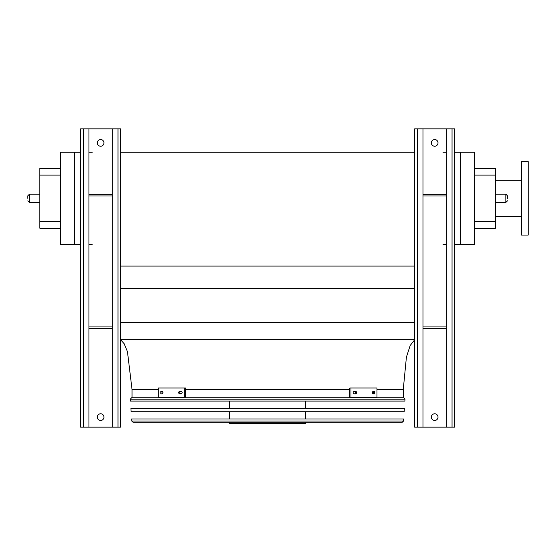 <?xml version="1.0" encoding="UTF-8"?>
<svg xmlns="http://www.w3.org/2000/svg" width="556" height="556" viewBox="0 0 556 556"><rect width="100%" height="100%" fill="white"/><g stroke="black" fill="none" stroke-linecap="round" stroke-linejoin="round"><path stroke-width="0.83" d="M474.755 168.433L495.465 168.433L495.465 228.224L474.755 228.224M460.722 152.233L460.722 244.265L474.755 244.265L474.755 152.233L454.711 152.233M120.666 339.299L414.623 339.299M120.666 322.431L414.623 322.431M120.666 288.474L414.623 288.474M120.666 266.095L414.623 266.095M120.666 152.233L414.623 152.233M446.357 152.233L443.021 152.233M74.567 152.233L60.534 152.233L60.534 244.265L74.567 244.265L74.567 152.233L80.578 152.233M92.268 152.233L88.932 152.233M158.328 389.402L132.022 389.402L132.022 397.755L403.267 397.755L403.267 389.402L406.408 357.133L410.203 345.471L414.623 339.862M460.722 244.265L454.711 244.265M446.357 244.265L443.021 244.265M92.268 244.265L88.932 244.265M80.578 244.265L74.567 244.265M60.534 175.112L39.823 175.112L39.823 168.433L60.534 168.433M60.534 228.224L39.823 228.224L39.823 221.545L60.534 221.545M39.823 175.112L39.823 221.545M521.521 216.367L495.465 216.367M528.2 235.077L528.2 161.587L521.521 161.587L521.521 235.077L528.2 235.077M507.489 198.332L507.489 195.823L507.489 198.332M27.8 198.332L27.8 195.823L27.8 198.332M452.035 128.846L452.035 427.154L454.711 427.154L454.711 128.846L422.977 128.846L422.977 427.154L414.623 427.154L414.623 128.846L417.299 128.846L417.299 427.154M431.324 142.878A3.343 3.343 0 0 1 434.667 139.535A3.343 3.343 0 0 1 438.01 142.878A3.343 3.343 0 0 1 434.667 146.221A3.343 3.343 0 0 1 431.324 142.878M446.357 128.846L446.357 427.154L422.977 427.154M431.324 417.132A3.343 3.343 0 0 1 434.667 413.789A3.343 3.343 0 0 1 438.01 417.132A3.343 3.343 0 0 1 434.667 420.468A3.343 3.343 0 0 1 431.324 417.132M422.977 128.846L417.299 128.846M452.035 427.154L446.357 427.154M446.357 194.322L422.977 194.322M446.357 195.99L422.977 195.99M446.357 328.61L422.977 328.61M446.357 326.935L422.977 326.935M117.99 128.846L117.99 427.154L120.666 427.154L120.666 128.846L88.932 128.846L88.932 427.154L80.578 427.154L80.578 128.846L83.254 128.846L83.254 427.154M97.279 142.878A3.343 3.343 0 0 1 100.622 139.535A3.343 3.343 0 0 1 103.965 142.878A3.343 3.343 0 0 1 100.622 146.221A3.343 3.343 0 0 1 97.279 142.878M112.312 128.846L112.312 427.154L88.932 427.154M97.279 417.132A3.343 3.343 0 0 1 100.622 413.789A3.343 3.343 0 0 1 103.965 417.132A3.343 3.343 0 0 1 100.622 420.468A3.343 3.343 0 0 1 97.279 417.132M88.932 128.846L83.254 128.846M117.99 427.154L112.312 427.154M112.312 194.322L88.932 194.322M112.312 195.99L88.932 195.99M112.312 328.61L88.932 328.61M112.312 326.935L88.932 326.935M130.285 399.18L130.41 401.098L404.879 401.098L405.004 399.18L130.285 399.18L131.612 397.755L403.677 397.755L405.004 399.18M305.724 401.098L305.724 408.361M305.724 411.704L305.724 418.967M305.724 422.31L305.724 423.477L229.565 423.477L229.565 422.31M162.102 393.912L160.823 393.912L160.823 391.243L162.102 391.243C163.214 392.133 163.214 393.022 162.102 393.912M181.138 393.912L179.581 393.912C178.254 393.022 178.254 392.133 179.581 391.243L181.138 391.243C182.486 392.133 182.486 393.022 181.138 393.912M184.307 387.984L158.328 387.984L158.328 397.172L184.307 397.172L184.307 387.984L185.502 387.984L185.502 397.172L184.307 397.172M162.011 391.243L162.011 393.912M180.763 391.243C179.442 392.133 179.442 393.022 180.763 393.912M355.708 393.912L354.151 393.912C352.803 393.022 352.803 392.133 354.151 391.243L355.708 391.243C357.035 392.133 357.035 393.022 355.708 393.912M374.466 393.912L373.187 393.912C372.075 393.022 372.075 392.133 373.187 391.243L374.466 391.243L374.466 393.912M350.982 397.172L376.961 397.172L376.961 387.984L349.787 387.984L349.787 397.172L350.982 397.172L350.982 387.984M354.526 393.912C355.847 393.022 355.847 392.133 354.526 391.243M373.278 393.912L373.278 391.243M130.903 408.361L404.386 408.361L404.156 411.704L131.133 411.704L130.903 408.361M131.626 418.967L403.663 418.967L403.517 421.066L402.183 422.31L133.106 422.31L131.772 421.066L131.626 418.967M133.857 422.31L401.432 422.31M403.267 389.402L376.961 389.402M349.787 389.402L185.502 389.402M495.465 175.112L474.755 175.112M474.755 221.545L495.465 221.545M495.465 202.509L505.821 202.509L505.821 194.155L495.465 194.155M39.823 194.155L29.468 194.155L29.468 202.509L39.823 202.509M131.772 421.066L403.517 421.066M132.022 389.402L127.463 351.705L124.071 343.587L120.666 339.862M521.521 180.29L495.465 180.29M29.468 202.509L27.8 200.834L29.468 202.509M29.468 194.155L27.8 195.823L29.468 194.155M505.821 194.155L507.489 195.823M505.821 202.509L507.489 200.834M229.565 401.098L229.565 408.361M229.565 411.704L229.565 418.967"/></g></svg>
